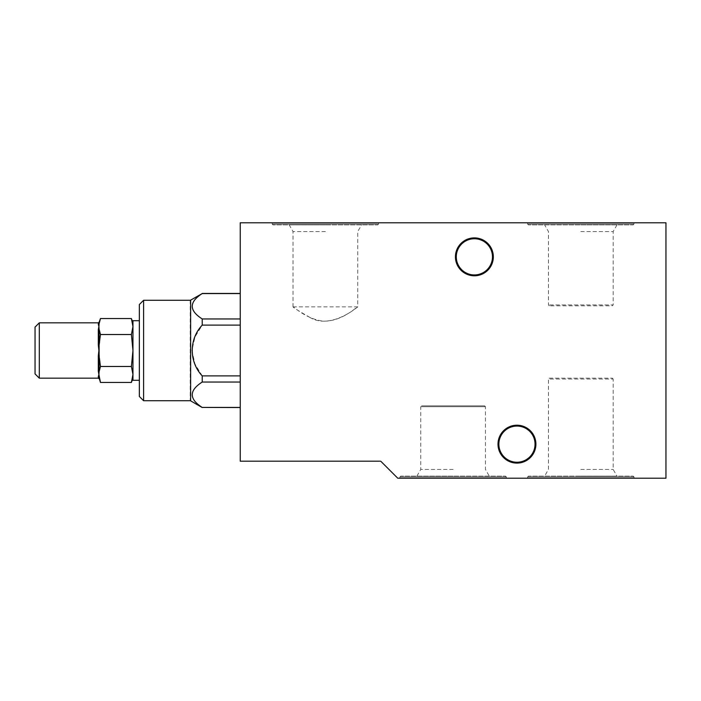 <?xml version="1.0" encoding="UTF-8"?>
<svg xmlns="http://www.w3.org/2000/svg" width="701" height="701" viewBox="0 0 701 701"><rect width="100%" height="100%" fill="white"/><g stroke="black" fill="none" stroke-linecap="round" stroke-linejoin="round"><path stroke-width="0.53" stroke-dasharray="3.5 2.63" d="M240.241 461.188L240.241 222.787L665.95 222.787L665.95 478.213L397.756 478.213L380.976 461.433A0.85 0.85 0 0 0 380.371 461.188L240.241 461.188M240.241 293.57L240.241 407.544L240.241 293.456L202.23 293.57C188.937 302.008 188.937 310.473 202.23 318.955L240.241 318.955M202.23 407.544L202.23 407.43C188.937 398.957 188.937 390.492 202.23 382.045L202.23 375.885L240.241 375.885M202.23 375.885L194.983 364.073L191.908 350.5L194.966 336.953L202.23 325.115L240.241 325.115M202.23 407.43L240.241 407.43M202.23 382.045L240.241 382.045M202.23 325.115L202.23 318.955M143.609 300.265L143.609 400.735M139.35 304.523L139.35 396.477M139.35 380.301L139.35 320.699L139.35 380.301M132.962 380.301L132.962 320.699M100.462 318.552L98.902 326.535L100.462 334.526L131.402 334.526L132.962 350.5L132.962 322.828L132.962 350.5L131.402 366.474L132.962 374.465L132.962 378.172L132.962 350.5L132.962 374.465L131.402 382.448M100.462 334.526L98.902 350.5L100.462 366.474L131.402 366.474M100.462 366.474L98.902 374.465L99.516 379.337M131.402 318.552L132.962 326.535L131.402 334.526M39.309 322.828L39.309 378.172M98.306 371.25L98.306 355.985L99.113 356.099L99.113 371.661A0.85 0.64 180 0 0 98.306 371.25L98.902 374.465M35.05 327.087L35.05 373.913M99.113 322.267L99.113 323.739A0.85 0.806 180 0 1 98.306 324.265L98.306 322.828M99.113 378.733L99.113 377.261A0.85 0.806 180 0 0 98.306 376.735L98.306 378.172M99.113 344.901L98.306 345.015L98.306 329.75A0.85 0.64 180 0 0 99.113 329.339L99.113 344.901M325.387 222.787L272.172 222.787L325.387 222.787M580.805 222.787L634.019 222.787L580.805 222.787M634.019 222.787L634.019 224.066L527.599 224.066L634.019 224.066L633.169 224.916L528.449 224.916L633.169 224.916M580.805 224.916L616.994 224.916L580.805 224.916M580.805 231.549L613.165 231.549L580.805 231.549M616.994 224.916L613.165 231.549L613.165 304.953L548.454 304.953L613.165 304.953L612.315 305.802L549.304 305.802L612.315 305.802M378.593 222.787L378.593 224.066L272.172 224.066L378.593 224.066L377.743 224.916L273.022 224.916L377.743 224.916M325.387 224.916L289.198 224.916L325.387 224.916M325.387 231.549L293.027 231.549L325.387 231.549M293.027 306.88L293.027 231.549L289.198 224.916M309.632 317.255C330.557 330.381 358.474 306.355 357.729 306.88C357.492 306.048 341.72 322.206 322.653 321.093C305.934 318.815 293.307 306.337 293.044 306.88C293.763 307.914 299.292 311.367 309.632 317.255M453.1 478.213L399.885 478.213L453.1 478.213M580.805 478.213L634.019 478.213L580.805 478.213M527.599 478.213L527.599 476.934L634.019 476.934L527.599 476.934L528.449 476.084L633.169 476.084L528.449 476.084M580.805 476.084L616.994 476.084L580.805 476.084M580.805 469.451L613.165 469.451L580.805 469.451M549.304 378.172L612.315 378.172L549.304 378.172L548.454 379.022L613.165 379.022L548.454 379.022L548.454 469.451L544.624 476.084M399.885 478.213L399.885 476.934L506.306 476.934L399.885 476.934L400.735 476.084L505.456 476.084L400.735 476.084M453.1 476.084L416.911 476.084L453.1 476.084M453.1 469.451L420.74 469.451L453.1 469.451M416.911 476.084L420.74 469.451L420.74 406.694L485.451 406.694L420.74 406.694L421.59 405.844L484.601 405.844L421.59 405.844M516.952 426.059A18.095 18.095 0 0 1 535.047 444.154A18.095 18.095 0 0 1 516.952 462.248A18.095 18.095 0 0 1 498.858 444.154A18.095 18.095 0 0 1 516.952 426.059M474.384 238.752A18.095 18.095 0 0 1 492.47 256.846A18.095 18.095 0 0 1 474.384 274.941A18.095 18.095 0 0 1 456.29 256.846A18.095 18.095 0 0 1 474.384 238.752M535.897 444.154A18.945 18.945 0 0 0 507.48 427.75A18.945 18.945 0 0 0 507.48 460.566A18.945 18.945 0 0 0 535.897 444.154M493.329 256.846A18.945 18.945 0 0 0 464.912 240.434A18.945 18.945 0 0 0 464.912 273.25A18.945 18.945 0 0 0 493.329 256.846M190.628 400.849L190.628 300.151M190.208 300.265L190.208 400.735M527.599 222.787L527.599 224.066L528.449 224.916M549.304 305.802L548.454 304.953L548.454 231.549L544.624 224.916M272.172 222.787L272.172 224.066L273.022 224.916M293.044 306.863L357.729 306.863L357.738 231.549L361.567 224.916M634.019 478.213L634.019 476.934L633.169 476.084M612.315 378.172L613.165 379.022L613.165 469.451L616.994 476.084M506.306 478.213L506.306 476.934L505.456 476.084M484.601 405.844L485.451 406.694L485.451 469.451L489.28 476.084"/><path stroke-width="1.05" d="M240.241 461.188L240.241 222.787L665.95 222.787L665.95 478.213L397.756 478.213L380.976 461.433A0.85 0.85 0 0 0 380.371 461.188L240.241 461.188M240.241 375.885L202.23 375.885C189.016 361.996 188.884 339.161 202.23 325.115L240.241 325.115M240.241 318.955L202.23 318.955C188.937 310.508 188.937 302.043 202.23 293.57L240.241 293.57M240.241 407.43L202.23 407.43C188.937 398.992 188.937 390.527 202.23 382.045L240.241 382.045M202.23 407.43L240.241 407.544M202.23 375.885L202.23 382.045M202.23 318.955L202.23 325.115M190.628 300.151L190.628 400.849L190.628 300.151L202.23 293.57M190.208 400.735L143.609 400.735L143.609 300.265L190.208 300.265M143.609 400.735L139.35 396.477L139.35 304.523L143.609 300.265M139.35 320.699L132.962 320.699L132.962 380.301L139.35 380.301M99.516 379.337L100.462 382.448L131.402 382.448L132.962 374.465L131.402 366.474L100.462 366.474L99.113 371.661A0.85 0.64 0 0 0 98.306 371.25L98.902 374.465L99.113 371.661L99.113 356.099L100.462 366.474M99.113 378.733L98.306 378.172L98.306 376.735A0.85 0.806 -0 0 1 99.113 377.261L100.462 382.448L98.902 374.465L98.306 376.735L98.902 374.465M100.462 334.526L99.113 329.339L99.113 344.901L100.462 334.526L131.402 334.526L132.962 350.5L131.402 366.474M99.113 322.267L100.462 318.552L99.113 323.739L99.113 322.267L98.306 322.828L98.902 326.535L99.113 323.739A0.85 0.806 -0 0 1 98.306 324.265L98.902 326.535L98.306 329.75L98.902 326.535L99.113 329.339A0.85 0.64 -0 0 1 98.306 329.75L98.306 345.015L98.902 350.5L98.306 345.015L99.113 344.901L99.113 356.099L98.306 355.985L98.902 350.5L98.306 355.985L98.306 371.25M131.402 334.526L132.962 326.535L131.402 318.552L100.462 318.552M98.306 378.172L39.309 378.172L39.309 322.828L98.306 322.828M39.309 378.172L35.05 373.913L35.05 327.087L39.309 322.828M493.329 256.846A18.945 18.945 0 0 1 464.912 273.25A18.945 18.945 0 0 1 464.912 240.434A18.945 18.945 0 0 1 493.329 256.846M535.897 444.154A18.945 18.945 0 0 1 507.48 460.566A18.945 18.945 0 0 1 507.48 427.75A18.945 18.945 0 0 1 535.897 444.154M516.952 426.059A18.095 18.095 0 0 0 498.858 444.154A18.095 18.095 0 0 0 516.952 462.248A18.095 18.095 0 0 0 535.047 444.154A18.095 18.095 0 0 0 516.952 426.059M474.384 238.752A18.095 18.095 0 0 0 456.29 256.846A18.095 18.095 0 0 0 474.384 274.941A18.095 18.095 0 0 0 492.47 256.846A18.095 18.095 0 0 0 474.384 238.752M190.628 400.849L202.23 407.544M202.23 293.456L240.241 293.456M132.962 378.172L131.402 382.448M132.962 322.828L131.402 318.552"/></g></svg>
